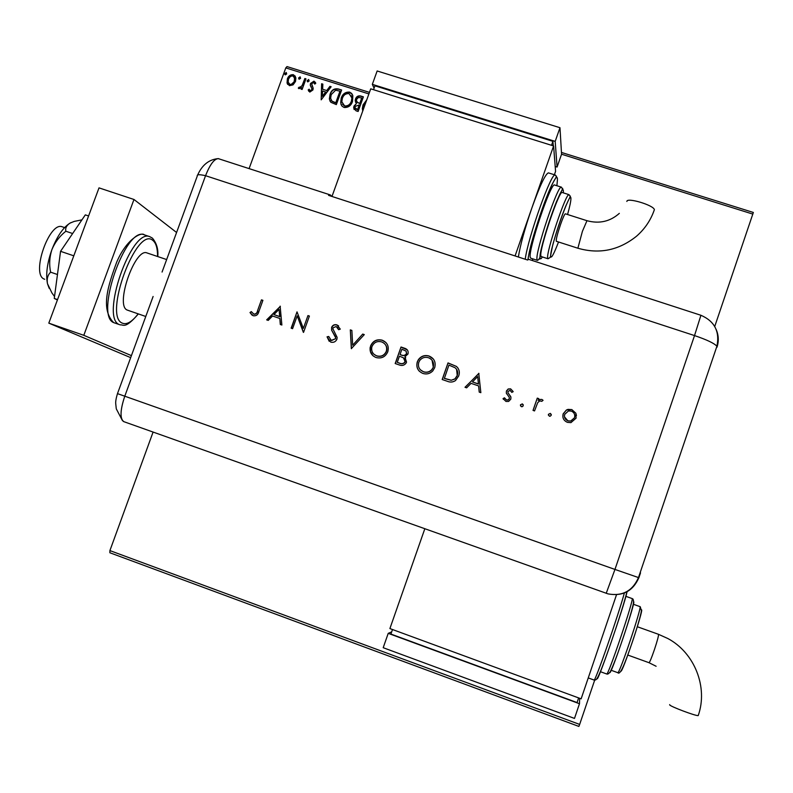 <?xml version="1.0" encoding="UTF-8"?>
<svg xmlns="http://www.w3.org/2000/svg" width="793" height="793" viewBox="0 0 793 793"><rect width="100%" height="100%" fill="white"/><g stroke="black" fill="none" stroke-linecap="round" stroke-linejoin="round"><path stroke-width="1.19" d="M293.063 84.861L289.425 85.674L287.066 82.987L287.363 78.884C288.424 75.87 290.446 74.483 293.42 74.701L295.888 77.813L295.521 81.441L293.063 84.861M305.979 78.844L302.123 89.47L301.003 89.113L301.578 87.547L299.001 88.687L298.287 88.063L299.229 87.101L299.655 87.448L302.074 85.654L304.869 78.497L305.979 78.844M309.795 92.087L308.19 89.896L309.171 89.193L310.192 90.759L311.798 89.668L311.887 88.667L310.281 85.238L310.519 83.483L313.988 81.144L315.763 83.305L314.762 84.088L313.631 82.492L311.649 83.771L313.166 88.211L312.928 89.966L309.795 92.087M338.224 88.955L341.624 90.015L336.341 104.617L330.85 102.297L329.363 98.976L330.066 94.308C331.424 90.055 334.15 88.271 338.224 88.955L341.545 90.233M363.392 96.845L358.119 111.476L356.047 110.822L353.658 107.997L353.975 106.133L356.473 103.457L355.195 100.8L355.502 98.986C356.394 96.587 358.049 95.566 360.458 95.923L363.392 96.845M368.894 93.921L285.787 67.901L249.111 168.562M153.089 432.066L109.91 550.59L579.653 724.425L578.88 726.428L109.86 552.751L109.91 550.59M561.454 152.434L753.35 212.465L714.731 326.488M594.681 680.136L579.653 724.425M752.874 214.11L561.563 154.219L557.073 167.055L555.199 166.461M362.738 111.02L362.342 108.591L363.016 104.874L366.762 99.829M352.508 101.494C351.081 105.687 348.296 107.679 344.152 107.491L342.11 106.222L340.931 104.131L341.228 98.025C342.665 93.842 345.461 91.869 349.614 92.107L351.705 93.465L352.845 95.685L352.508 101.494M321.195 99.839L321.621 83.751L322.84 84.127L322.642 89.262L326.736 90.551L329.928 86.348L331.147 86.734L321.195 99.839M309.141 80.975L307.773 81.897L307.188 81.134L308.655 79.478L309.141 80.975M300.587 78.299L299.219 79.211L298.644 78.477L300.101 76.792L300.587 78.299M286.679 73.937L285.321 74.849L284.756 74.155L286.194 72.441L286.679 73.937M285.787 67.901L286.997 66.572L369.449 92.365M362.768 110.941L363.016 104.874M363.154 105.152L366.584 100.324M365.9 102.238L364.146 105.231L363.62 108.582M354.075 109.523L353.975 106.133M354.124 106.411L356.473 103.457M355.621 102.446L355.502 98.986M355.651 99.264C356.533 96.865 358.188 95.844 360.597 96.201L360.458 95.923M360.597 96.201L363.313 97.053M356.771 101.772L359.903 103.705L361.727 97.995L358.446 97.42L356.632 99.343L356.424 100.513L357.465 102.515L359.764 103.427L361.727 97.995M355.175 108.472L357.673 109.89L359.229 104.934L355.115 106.46L354.907 107.58L357.534 109.622L359.229 104.934M341.486 105.38L340.722 102.495L341.228 98.025M341.377 98.302C342.814 94.129 345.609 92.157 349.753 92.385L349.614 92.107M349.753 92.385L352.439 94.615M342.556 104.24L344.796 106.252C348.137 106.401 350.377 104.785 351.527 101.425L352.062 98.302L351.349 95.626M342.358 98.382L341.823 101.762L344.648 105.975C347.988 106.123 350.238 104.517 351.378 101.147L351.914 98.025L349.108 93.614C345.758 93.415 343.498 95.001 342.358 98.382M330.146 101.425L329.521 99.254L330.066 94.308M330.225 94.585C331.583 90.343 334.299 88.558 338.383 89.242M331.236 100.285L332.098 101.375L335.915 103.04L339.959 91.165L335.608 90.214L331.187 94.664L330.622 98.292L331.94 101.108L335.766 102.763L339.959 91.165M321.185 99.839L321.621 83.751M321.78 84.038L322.83 84.365M326.736 90.551L322.642 89.262M326.894 90.828L329.928 86.348M330.076 86.635L330.998 86.923M322.384 96.3L325.873 92.176L322.582 90.908L322.384 96.3L325.715 91.899M308.784 91.274L308.19 89.896M308.358 90.174L309.26 89.53M309.637 90.323L310.192 90.759M310.36 91.036L311.798 89.668M311.966 89.946L311.877 88.618M312.046 88.905L311.55 87.795M310.935 86.833L310.281 85.238M310.45 85.525L310.519 83.483M310.687 83.761L313.988 81.144M314.147 81.431L315.485 82.482M314.841 84.038L314.504 83.324M311.986 85.813L312.72 86.952M307.426 81.679L307.278 80.39M307.456 80.678L308.655 79.478M301.251 89.193L301.578 87.547M298.475 88.32L299.229 87.101M299.833 87.726L302.074 85.654M302.242 85.941L304.869 78.497M305.037 78.785L305.9 79.052M298.892 79.013L298.733 77.714M298.911 78.001L300.101 76.792M287.71 84.435L287.066 82.987M287.244 83.275L287.363 78.884M287.542 79.171C288.612 76.158 290.625 74.77 293.598 74.988L293.42 74.701M293.598 74.988L295.373 76.277M288.761 83.562L290.932 84.762L293.519 83.255L294.59 81.372L294.362 77.208M288.474 79.221L288.176 82.135L289.901 84.375L291.18 84.415L294.064 81.877L294.699 78.16L292.944 75.999L291.685 75.95L289.832 77.03L288.474 79.221M284.994 74.661L284.836 73.352M285.014 73.65L286.194 72.441M44.725 279.295L44.13 279.047C30.828 274.19 49.444 220.92 62.36 226.838L64.6 227.591M145.773 316.486L127.207 310.053C114.797 305.563 135.107 247.208 147.062 252.957L166.649 259.559M176.571 232.488L133.977 199.479L83.8 335.32L131.42 355.631M133.977 199.479L99.016 187.872L48.809 323.138L130.676 357.633M83.8 335.32L48.809 323.138M57.413 299.942L54.271 298.455L57.542 299.595M54.271 298.455L60.555 251.322L73.799 255.822M60.555 251.322L85.317 214.873L88.588 215.964M54.529 296.503L51.941 292.974L47.481 283.706C46.648 278.928 47.689 275.082 50.613 272.168L57.463 274.517M50.613 272.168C49.047 264.604 49.493 257.061 51.932 249.537C54.995 242.271 59.624 236.165 65.839 231.239L72.639 233.529M65.839 231.239C65.185 228.057 66.582 225.361 70.012 223.13L74.185 221.416L81.927 219.859M49.186 288.315L47.481 283.706C45.657 274.457 47.144 263.068 51.932 249.537C57.126 236.245 63.153 227.442 70.012 223.13L71.112 222.565M124.015 421.717L123.292 421.39C119.872 417.832 120.358 409.466 124.739 396.312L205.556 175.699C209.848 164.766 214.041 159.066 218.154 158.59L330.354 194.939L328.56 195.356L527.642 260.025L528.624 259.321M548.409 414.313L550.312 413.381L551.244 415.274L550.164 416.236L549.341 416.196L548.409 414.313L550.312 413.381M520.446 404.807L522.339 403.885L523.261 405.758L522.3 406.69L521.368 406.68L520.446 404.807L522.339 403.885M478.754 373.295L480.845 392.664L479.22 392.109L478.615 385.923L471.042 383.356L466.641 387.836L465.005 387.281L478.982 373.463M417.287 361.866L418.397 359.655C421.123 356.047 424.642 354.828 428.963 355.988C434.177 358.238 436.091 362.133 434.693 367.674L432.79 370.926C429.984 373.731 426.703 374.574 422.947 373.463C417.822 371.193 415.928 367.328 417.287 361.866L418.506 359.784C421.232 356.186 424.751 354.957 429.063 356.116L428.963 355.988M370.549 346.026C372.879 340.901 376.744 338.948 382.147 340.167C387.311 342.398 389.194 346.263 387.787 351.775C385.428 356.909 381.542 358.832 376.12 357.544C371.61 355.68 369.627 352.3 370.162 347.413L370.698 346.164C373.017 341.04 376.883 339.087 382.285 340.306L382.147 340.167M330.701 342.1L327.053 336.837L328.718 336.47L331.305 340.415L335.479 338.72L335.608 337.6L331.623 330.175L331.603 327.37C332.713 325.061 334.507 324.238 336.966 324.892L340.296 329.135L338.621 329.7L336.202 326.518L333.08 327.796L332.941 328.917L337.144 337.402L336.926 339.235C335.608 341.862 333.526 342.824 330.701 342.1M280.137 306.157L281.872 325.031L280.306 324.496L279.82 318.469L272.554 316.001L268.232 320.392L266.666 319.866L280.355 306.326M640.526 572.853L638.88 577.71C632.933 591.152 622.664 596.554 608.072 593.898L123.837 421.658C119.832 418.754 120.139 410.298 124.739 396.312L205.556 175.699C210.165 164.062 214.566 158.392 218.729 158.689M257.566 310.658L261.472 299.853L262.909 300.339L258.944 311.302C258.191 314.702 256.268 316.179 253.155 315.743L249.993 312.551L251.282 311.59L253.839 314.097C255.901 314.127 257.15 312.977 257.566 310.658L261.472 299.853M292.587 328.679L291.15 328.183L297.018 311.867L303.342 328.421L307.962 315.564L309.409 316.05L303.541 332.396L297.197 315.852L292.587 328.679M351.329 348.642L350.308 329.878L351.864 330.403L352.677 345.193L362.728 334.071L364.294 334.606L351.329 348.642M395.172 363.541L401.02 347.017L404.232 348.107C407.344 348.96 408.603 350.912 408.008 353.965L404.866 356.84L406.541 362.143L406.135 363.025C404.47 365.276 402.299 365.96 399.622 365.058L395.172 363.541M447.331 381.274L442.187 379.52L448.025 362.907L456.441 366.425C459.266 369.082 460.009 372.294 458.661 376.041L455.559 380.511C452.981 382.266 450.246 382.513 447.331 381.274M510.642 388.867L513.18 391.673L511.792 392.376L510.117 390.374L507.946 391.474L507.986 392.733L510.91 397.055L510.831 399.147L508.63 401.427L505.993 401.456L503.059 398.601L504.457 397.808L506.44 399.93L508.095 399.9L509.294 398.691L509.284 397.382L506.33 393.1L506.42 391.028L508.194 388.976L510.642 388.867L513.091 391.474M533.025 410.407L537.277 398.126L538.794 398.641L538.169 400.445L539.845 399.474L541.887 399.444L543.066 400.316L541.778 401.337L539.755 400.891L537.704 402.666L534.541 410.923L533.025 410.407M566.39 410.021L568.016 409.376L571.832 409.584L575.857 413.212L576.055 418.179L570.92 422.649L567.431 422.342C563.625 420.677 562.207 417.832 563.179 413.807L566.39 410.021L571.832 409.584M331.831 196.416L330.354 194.939M261.69 300.022L262.88 300.418M252.164 315.247L249.993 312.551M250.221 312.72L251.44 311.808M253.294 313.83L253.839 314.097M254.067 314.256C256.129 314.286 257.368 313.146 257.794 310.816M280.514 324.565L279.82 318.469M266.944 319.956L280.345 306.326M273.932 314.593L279.87 316.694L279.077 309.359L273.932 314.593L279.661 316.536L279.077 309.359M291.378 328.262L297.018 311.867M307.962 315.564L303.342 328.421M308.15 315.723L309.369 316.139M303.362 332.336L297.197 315.852M329.224 341.317L327.053 336.837M327.231 336.985L328.758 336.648M330.443 339.969L331.305 340.415M331.474 340.564L335.479 338.72M335.647 338.859L335.469 336.906M335.637 337.055L331.623 330.175M331.791 330.324L331.603 327.37M331.781 327.519C332.891 325.219 334.676 324.396 337.134 325.051L336.966 324.892M337.134 325.051L338.611 325.893M338.73 329.66L337.352 327.212M351.487 348.692L350.308 329.878M350.466 330.027L351.874 330.503M362.728 334.071L352.677 345.193M362.877 334.22L364.225 334.676M382.285 340.306L385.943 342.526M372.958 355.75L370.41 351.388L370.698 346.164M374.028 354.332L376.804 355.968C381.264 357.108 384.486 355.591 386.459 351.408C387.371 348.524 386.786 345.996 384.704 343.845M386.32 351.279C387.38 346.828 385.814 343.696 381.621 341.882C377.171 340.812 373.979 342.358 372.016 346.511L371.729 347.532C371.293 351.547 372.938 354.312 376.665 355.829C381.126 356.979 384.347 355.462 386.32 351.279L386.459 351.408M395.33 363.6L401.02 347.017M401.149 347.156L407.344 349.901M404.985 356.979L405.709 357.623M405.183 361.777L403.409 357.772L399.424 356.206L397.253 362.351L399.484 363.194C401.635 364.235 403.468 363.908 404.975 362.223L404.38 358.565M406.65 353.628L406.085 351.13L401.902 349.217L400.029 354.511L401.139 354.977C403.24 356.007 405.015 355.69 406.462 354.045L406.175 351.23M401.139 354.977L401.02 354.848C403.112 355.869 404.896 355.561 406.343 353.906L406.522 353.5M400.029 354.511L401.02 354.848M399.484 363.194L399.355 363.065C401.506 364.106 403.34 363.779 404.856 362.094L405.064 361.648M397.253 362.351L399.355 363.065M429.063 356.116L433.325 358.981M419.239 371.154C416.93 368.448 416.325 365.395 417.405 361.995M420.369 369.786L423.601 371.867C426.753 372.839 429.499 372.155 431.848 369.825L433.315 367.298L432.076 360.29M433.206 367.169C434.267 362.698 432.671 359.546 428.428 357.712C424.929 356.731 422.025 357.663 419.715 360.498L418.773 362.361C417.713 366.802 419.289 369.925 423.492 371.739C426.644 372.72 429.39 372.036 431.739 369.697L433.315 367.298M442.306 379.569L448.025 362.907M448.114 363.035L456.441 366.425M456.53 366.544L457.967 368.051M457.264 375.654L457.174 375.535C458.255 372.383 457.541 369.776 455.023 367.704L448.917 365.117L444.367 378.439L451.167 380.283L455.033 378.975L457.264 375.654L456.58 369.251M451.167 380.283L454.944 378.856L457.174 375.535M444.268 378.32L451.078 380.164M479.279 392.139L478.615 385.923M465.144 387.331L478.823 373.414M472.459 381.919L478.496 384.06L477.703 376.576L472.459 381.919L478.427 383.941L477.703 376.576M508.115 393.041L510.732 396.579M503.377 399.315L503.059 398.601M503.119 398.71L504.507 397.917M504.725 398.373L506.44 399.93M506.489 400.029L508.144 399.999L509.294 398.691M509.344 398.8L509.284 397.382M506.618 393.824L506.33 393.1M506.38 393.209L506.42 391.028M506.479 391.137L508.254 389.095L510.692 388.976M522.379 403.984L523.241 404.747M520.525 405.937L520.495 404.906M533.084 410.427L537.277 398.126M537.317 398.235L538.764 398.73M539.845 399.474L538.169 400.445M539.874 399.583L541.887 399.444M541.916 399.553L543.027 400.346M550.332 413.48L551.304 414.501M548.399 415.205L548.439 414.402M571.842 409.684L575.857 413.212M575.867 413.312L576.442 415.542M562.901 417.128L563.179 413.807M563.199 413.906L566.4 410.12M564.487 416.86L567.957 420.914L570.732 421.113L574.529 417.762L574.816 415.631M574.529 417.673C575.262 414.6 574.191 412.41 571.307 411.091L568.462 410.952L564.705 414.342C563.962 417.396 565.042 419.556 567.947 420.825L570.722 421.024L574.529 417.762M654.007 210.75L654.384 209.649C653.591 205.109 626.569 197.1 626.866 201.472M577.859 248.219L556.319 241.28C555.883 239.803 557.31 234.163 560.592 224.379C562.971 217.669 564.557 214.14 565.33 213.803L565.35 213.813M562.257 192.511L562.197 192.491C559.263 189.854 539.022 250.033 540.876 255.871L541.262 256.575L547.983 258.756M554.654 185.017L554.585 184.997C550.957 181.865 527.811 250.826 530.269 257.408L530.745 258.201L537.446 260.372M548.538 172.914L548.439 172.884C545.485 173.776 539.993 185.393 531.954 207.736C524.847 228.463 520.317 244.888 518.364 257.011M515.073 255.941L553.593 145.952L370.727 88.826L331.98 196.466M553.593 145.952L555.576 171.338L554.386 174.757M539.557 216.558L539.904 215.458M551.531 145.307L552.909 141.342L374.92 85.822L373.533 89.698M552.909 141.342L553.266 145.853M374.078 88.172L372.333 84.355L555.189 141.392L557.073 167.055M555.189 141.392L559.977 127.713L377.151 70.973L372.333 84.355M559.977 127.713L561.563 154.219M669.698 704.62L669.639 704.818C669.768 706.305 695.748 716.109 698.207 715.593L698.336 715.207M616.508 594.77L581.14 698.841L389.898 628.571L424.82 528.762M578.642 697.919L577.056 702.558L390.899 634.063L392.495 629.523M579.683 698.296L579.485 703.728L574.489 718.418L383.197 647.703L388.223 633.349L391.673 631.872M579.485 703.728L388.223 633.349M144.475 234.887L144.326 234.837C125.601 225.727 94.238 316.486 113.964 322.721L119.465 324.615C99.938 318.459 131.321 227.641 149.837 236.691L152.415 238.128C156.657 243.183 158.441 249.329 157.767 256.565M157.569 256.506C157.599 248.259 156.013 242.896 152.821 240.408C136.555 225.559 103.001 316.506 122.39 323.167C126.791 324.942 132.044 321.839 138.16 313.869M153.108 296.473L117.483 393.625L614.962 569.433L694.529 335.578L205.556 175.699C199.469 174.331 196.714 174.44 197.288 176.016L162.069 272.058M716.991 347.235L716.902 346.283C714.483 343.389 707.019 339.82 694.529 335.578L700.923 315.277L528.584 259.311M606.219 593.313L614.962 569.433L638.88 577.71M717.09 346.918C718.914 341.059 718.627 335.29 716.238 329.62M654.384 209.649C650.825 220.107 644.828 228.999 636.402 236.314C618.738 250.4 599.23 254.365 577.879 248.219L582.399 231.358L586.969 220.702C599.27 224.022 610.065 221.584 619.333 213.367M525.224 259.242C528.039 237.266 551.571 171.437 555.259 175.025L555.417 175.084M556.904 185.731L557.449 179.595C557.509 163.814 530.279 237.642 528.059 259.549M554.585 184.997L561.404 187.158C562.415 190.994 565.419 182.261 556.508 201.63C550.481 216.846 545.534 232.052 541.678 247.247L539.656 258.875L537.495 260.391L537.049 259.608C534.799 253.086 557.985 184.085 561.404 187.158L561.503 187.188M563.357 192.868L563.397 191.321C563.397 177.86 537.991 250.598 540.092 258.112C540.32 259.39 541.074 259.004 542.353 256.932M562.197 192.491L569.027 194.662C570.177 198.309 572.487 191.331 565.756 206.071C560.661 218.749 556.26 232.012 552.543 245.87L550.243 257.388L548.022 258.766L547.676 258.082C546 252.293 566.271 192.075 569.027 194.662L569.096 194.681M567.56 214.516C569.81 206.438 570.93 201.144 570.91 198.627C571.099 187.227 549.202 250.023 550.719 256.575C551.373 258.657 553.97 253.8 558.53 241.994M532.162 260.471L532.975 258.924M540.043 257.418L538.645 259.569M648.971 662.67L649.021 662.71C649.814 662.145 651.628 657.744 654.453 649.517C657.338 640.774 658.696 635.708 658.527 634.331L667.746 638.474C694.509 652.609 708.298 687.244 698.207 715.593M632.12 598.566L632.358 598.665C633.21 598.854 633.587 600.212 633.498 602.739C632.903 607.269 627.838 624.002 622.931 638.464C617.261 655.127 613.078 666.14 610.372 671.473C608.955 673.634 607.725 674.466 606.695 673.981C607.953 676.716 634.539 597.843 632.12 598.566M633.587 601.738L633.686 601.748C636.006 601.312 610.372 677.143 609.797 672.405M633.26 604.216L640.248 606.724L641.408 610.838C640.764 615.546 636.323 630.336 632.289 642.191C623.615 667.478 619.948 675.19 617.757 672.672C619.155 675.15 642.31 606.278 639.981 606.615L639.901 606.586M641.497 609.777L641.557 609.807C643.757 609.648 622.029 674.189 620.889 671.146M626.866 591.846C624.517 602.769 613.376 636.66 605.218 659.003C596.455 682.902 596.058 679.71 594.046 680.037C594.691 683.219 618.421 615.14 624.359 593.015M627.085 591.737C624.061 606.387 596.742 685.39 597.129 678.372M149.837 236.691L144.326 234.837C141.62 231.705 126.741 238.614 116.73 262.077C108.036 285.658 100.394 308.903 113.568 322.533M138.349 313.929C124.788 329.68 123.569 324.297 120.12 324.882M114.628 322.989L113.875 322.682M197.675 174.966C201.967 165.37 208.41 159.968 217.014 158.749M117.463 393.675C116.105 398.225 115.52 401.526 115.719 403.587L116.284 408.831L122.36 420.449M608.072 593.898C622.396 596.455 632.536 591.023 638.474 577.601L716.902 346.283C719.925 331.543 714.602 321.215 700.923 315.277M548.439 172.884L555.259 175.025C555.952 177.682 558.738 172.874 552.78 183.074C545.128 197.348 529.922 243.719 527.95 259.658M565.33 213.803L586.969 220.702M637.285 626.718L658.497 634.311M632.09 598.546L625.796 596.306M594.046 680.037L588.247 677.916M606.695 673.981L600.36 671.681M617.757 672.672L611.036 670.234M627.778 655.038L649.021 662.71L656.118 666.269"/></g></svg>
